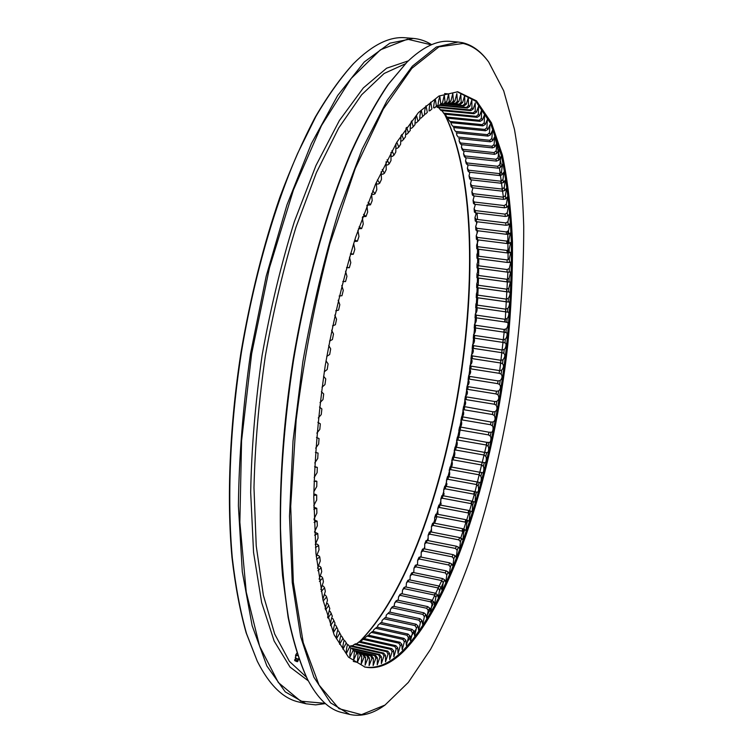 <?xml version="1.0" encoding="UTF-8"?>
<svg xmlns="http://www.w3.org/2000/svg" width="753" height="753" viewBox="0 0 753 753"><rect width="100%" height="100%" fill="white"/><g stroke="black" fill="none" stroke-linecap="round" stroke-linejoin="round"><path stroke-width="1.13" d="M314.161 477.487L317.107 472.658L317.314 467.368L314.594 466.738L316.204 467.02M314.773 462.963L317.738 458.483L318.048 453.09L315.394 452.355M315.667 448.167L318.641 444.044L319.046 438.557L316.486 437.437M316.844 433.144L319.818 429.389L320.326 423.835L317.851 422.311M318.293 417.943L321.258 414.564L321.879 408.954L319.488 407.044M320.016 402.62L322.981 399.608L323.696 393.96L321.399 391.682M322.002 387.221L324.957 384.585L325.767 378.919L323.583 376.265M324.261 371.794L327.197 369.535L328.101 363.878L326.011 360.847M326.764 356.385L329.682 354.512L330.68 348.884L328.703 345.486M329.522 341.053L332.412 339.565L333.504 333.984L331.631 330.228M332.515 325.851L335.377 324.759L336.553 319.234L334.784 315.121M335.734 310.82L338.568 310.123L339.819 304.673L338.163 300.212M339.161 296.014L341.956 295.713L343.293 290.366L341.749 285.556M342.803 281.481L345.552 281.575L346.954 276.342L345.533 271.193M348.168 267.729L346.549 267.503L349.326 267.757L350.794 262.656L349.505 257.178M350.39 254.156L353.279 254.298L354.804 249.337L353.637 243.539M356.056 241.459L354.362 241.233L357.383 241.242L358.965 236.442L357.92 230.333M358.456 228.743L361.628 228.62L363.257 223.999L362.353 217.579M362.654 216.723L365.996 216.478L367.671 212.045L366.899 205.315M366.946 205.192L370.476 204.844L372.189 200.609L371.558 193.587M371.606 194.236L373.582 194.472L375.05 193.747L376.792 189.718L376.312 182.395M376.378 183.845L378.213 184.061L379.71 183.205L381.479 179.393L381.14 171.797M381.197 174.028L382.901 174.216L384.425 173.256L386.214 169.67L386.044 161.791M386.054 164.803L387.635 164.982L389.188 163.909L390.995 160.558L390.995 152.398M390.929 156.2L392.407 156.36L393.988 155.184L395.796 152.068L395.984 143.635M395.814 148.228L397.189 148.369L398.808 147.099L400.615 144.228L401.02 135.502M400.681 140.886L401.98 141.027L405.434 137.037L406.102 127.982M405.538 134.194L406.761 134.326L410.244 130.504C410.15 126.363 410.592 123.181 411.571 120.969L413.228 126.758L415.016 124.631C414.997 120.527 415.477 117.393 416.437 115.237L417.971 121.299L419.75 119.426C419.807 115.369 420.315 112.291 421.266 110.192L422.678 116.508L424.428 114.88L421.36 117.75M410.357 128.161L411.524 128.283L413.228 126.758M415.138 122.777L416.249 122.89L417.971 121.299M419.863 118.052L420.918 118.165L422.678 116.508M427.318 112.376L425.539 114.089L427.318 112.376L426.029 105.825C425.097 107.867 424.56 110.879 424.428 114.88M431.893 108.893L430.085 110.653L431.893 108.893L430.725 102.126C429.803 104.102 429.248 107.058 429.05 110.992M436.392 106.069L438.058 105.175L434.556 107.877L436.392 106.069L435.347 99.095C434.434 101.006 433.85 103.895 433.596 107.754L434.556 107.877M440.797 103.886L442.425 103.227L438.933 105.721L440.797 103.886L439.874 96.732C438.971 98.577 438.368 101.391 438.058 105.175M445.098 102.323L446.689 101.9L443.216 104.206L445.098 102.323L444.298 95.01L442.425 103.227M449.306 101.391L450.849 101.194L447.395 103.293L449.306 101.391L448.609 93.927L446.689 101.9M453.391 101.062L454.897 101.09L452.506 103.001L451.461 102.982L453.391 101.062L452.807 93.466L450.849 101.194M457.353 101.326L458.822 101.57L456.422 103.425L455.414 103.265L457.353 101.326L456.864 93.617L454.897 101.09M461.203 102.163L462.615 102.624L460.215 104.422L459.236 104.112L461.203 102.163L460.808 94.351L458.822 101.57M464.912 103.566L466.276 104.234L463.876 105.975L462.926 105.514L464.912 103.566L464.629 95.659L462.615 102.624M468.488 105.505L469.797 106.371L467.397 108.055L466.493 107.453L468.488 105.505L468.31 97.532L466.276 104.234M471.933 107.971L473.185 109.034L470.785 110.653L469.91 109.919L471.933 107.971L471.858 99.942L469.797 106.371M475.228 110.955L476.423 112.197L474.023 113.75L473.195 112.894L475.228 110.955L475.256 102.879L473.185 109.034M478.371 114.418L479.52 115.849L477.12 117.327L476.329 116.348L478.371 114.418L478.513 106.314L476.423 112.197M481.374 118.362L482.466 119.962L480.075 121.374L479.313 120.273L481.374 118.362L481.619 110.239L479.52 115.849M484.226 122.758L485.261 124.518L482.871 125.864L482.155 124.64L484.226 122.758L484.565 114.625L482.466 119.962M486.927 127.586L487.897 129.507L485.516 130.777L484.838 129.441L486.927 127.586L487.351 119.463L485.261 124.518M489.469 132.829L490.382 134.9L488.01 136.095L487.37 134.665L489.469 132.829L489.987 124.725L487.897 129.507M491.86 138.467L492.716 140.689L490.354 141.809L489.751 140.274L491.86 138.467L492.462 130.391L490.382 134.9M494.09 144.482L494.89 146.844L492.537 147.889L491.982 146.251L494.09 144.482L494.787 136.453L492.716 140.689M496.171 150.864L496.914 153.348L494.57 154.318L494.053 152.595L496.171 150.864L496.942 142.882L494.89 146.844M498.091 157.584L498.778 160.201L496.443 161.086L495.963 159.278L498.091 157.584L498.947 149.659L496.914 153.348M499.86 164.634L500.491 167.364L498.166 168.173L497.733 166.291L499.86 164.634L500.792 156.775L498.778 160.201M501.479 171.985L502.044 174.828L499.728 175.562L499.333 173.595L501.479 171.985L502.477 164.201L500.491 167.364M502.938 179.628L503.446 182.574L501.15 183.233L500.792 181.2L502.938 179.628L504.002 171.929L502.044 174.828M504.237 187.544L504.689 190.584L502.411 191.177L502.091 189.069L504.237 187.544L505.376 179.939L503.446 182.574M505.395 195.714L505.79 198.848L503.522 199.366L503.239 197.192L505.395 195.714L506.59 188.212L504.689 190.584M506.393 204.129L506.731 207.348L504.472 207.79L504.237 205.56L506.393 204.129L507.654 196.731L505.79 198.848M507.249 212.77L507.522 216.073L505.282 216.431L505.084 214.144L507.249 212.77L508.557 205.475L506.731 207.348M507.946 221.617L508.171 224.996L505.95 225.279L505.79 222.935L507.946 221.617L509.32 214.445L507.522 216.073M508.501 230.663L508.67 234.108L506.458 234.315L506.345 231.933L508.501 230.663L509.922 223.603L508.171 224.996M508.906 239.887L509.028 243.398L506.835 243.53L506.75 241.101L508.906 239.887L510.374 232.95L508.67 234.108M509.169 249.281L509.235 252.848L507.061 252.904L507.014 250.429L509.169 249.281L510.685 242.475L509.028 243.398M509.292 258.825L509.301 262.449L507.136 262.43L507.136 259.917L509.292 258.825L510.845 252.151L509.235 252.848M509.273 268.501L509.226 272.172L507.08 272.087L507.108 269.546L509.273 268.501L510.854 261.969L509.301 262.449M509.113 278.309L509.019 282.027L506.891 281.867L506.948 279.288L509.113 278.309L510.732 271.908L509.226 272.172M508.812 288.23L508.661 291.985L506.553 291.75L506.656 289.152L508.812 288.23L510.459 281.97L509.019 282.027M508.379 298.254L508.181 302.038L506.082 301.737L506.223 299.11L508.379 298.254C510.129 295.214 510.506 293.143 509.508 292.032L508.661 291.985M507.804 308.363L507.56 312.184L505.479 311.808L505.649 309.154L507.804 308.363C509.781 305.972 510.223 300.673 508.237 302.047L508.181 302.038M507.108 318.547L506.807 322.388L504.745 321.945L504.952 319.272L507.108 318.547C509.132 316.298 509.508 311.045 507.56 312.184M506.27 328.788L505.922 332.657L503.879 332.139L504.115 329.456L506.27 328.788C508.284 326.802 508.727 321.522 506.807 322.388M505.31 339.085L504.905 342.973L502.882 342.389L503.155 339.697L505.31 339.085C507.296 337.363 507.804 332.054 505.922 332.657M504.218 349.43L503.766 353.326L501.762 352.668L502.072 349.966L504.218 349.43C506.185 347.961 506.76 342.634 504.905 342.973M502.995 359.793L502.505 363.699L500.519 362.974L500.858 360.273L502.995 359.793C505.131 356.997 505.395 354.842 503.766 353.326M501.658 370.184L501.121 374.09L499.145 373.3L499.512 370.589L501.658 370.184C503.785 367.633 504.068 365.478 502.505 363.699M500.19 380.576L499.606 384.482L497.648 383.625L498.053 380.914L500.19 380.576C502.307 378.288 502.618 376.124 501.121 374.09M498.608 390.958L497.978 394.854L496.039 393.932L496.472 391.231L498.608 390.958C500.707 388.934 501.046 386.778 499.606 384.482M496.905 401.33L496.227 405.218L494.307 404.229L494.777 401.528L496.905 401.33C498.985 399.57 499.343 397.415 497.978 394.854M495.079 411.665L494.363 415.543L492.462 414.498L492.961 411.806L495.079 411.665C497.149 410.178 497.526 408.022 496.227 405.218M493.149 421.972L492.387 425.831L490.504 424.711L491.031 422.038L493.149 421.972C495.192 420.748 495.596 418.602 494.363 415.543M491.097 432.222L490.297 436.062L488.424 434.886L488.979 432.222L491.097 432.222C492.791 432.834 493.855 427.563 492.387 425.831M488.932 442.416L488.095 446.228L486.24 444.985L486.824 442.34L488.932 442.416C490.589 443.291 491.709 438.048 490.297 436.062M486.664 452.534L485.779 456.318L483.953 455.01L484.565 452.393L486.664 452.534C488.273 453.673 489.45 448.468 488.095 446.228M484.283 462.568L483.36 466.314L481.553 464.949L482.193 462.351L484.283 462.568C485.845 463.97 487.078 458.812 485.779 456.318M481.798 472.507L480.838 476.216L479.04 474.785L479.708 472.216L481.798 472.507C483.304 474.174 484.593 469.063 483.36 466.314M479.219 482.334L478.211 486.005L476.433 484.518L477.129 481.976L479.219 482.334C480.659 484.264 482.005 479.209 480.838 476.216M476.527 492.048L475.491 495.662L473.731 494.119L474.446 491.615L477.27 492.236C478.626 491.653 478.936 489.572 478.211 486.005M473.741 501.63L472.668 505.188L470.917 503.588L471.67 501.121L475.096 502.11L475.491 495.662M470.851 511.061L469.74 514.572L468.018 512.906L468.79 510.478L472.197 511.758L472.668 505.188M467.877 520.342L466.728 523.787L465.025 522.064L465.815 519.683L469.204 521.264L469.74 514.572M464.808 529.444L463.622 532.823L461.937 531.053L462.756 528.71L466.116 530.592L466.728 523.787M461.645 538.367L460.431 541.671L458.765 539.854L459.603 537.557L462.926 539.75L463.622 532.823M458.398 547.102L457.156 550.321L455.499 548.448L456.365 546.217L458.398 547.102L459.65 548.711L460.431 541.671M455.066 555.61L453.795 558.754L452.158 556.834L453.042 554.65L455.066 555.61L456.29 557.465L457.156 550.321M451.659 563.903L450.35 566.962L448.741 564.985L449.645 562.868L451.659 563.903L452.845 565.992L453.795 558.754M448.167 571.96L446.84 574.925L445.239 572.901L446.162 570.849L448.167 571.96L449.325 574.294L450.35 566.962M444.609 579.763L443.253 582.624L441.672 580.554L442.613 578.568L444.609 579.763L445.72 582.333L446.84 574.925M440.976 587.293L439.592 590.051L438.03 587.933L438.99 586.022L440.976 587.293L442.039 590.117L443.253 582.624M437.277 594.531L435.874 597.185L434.33 595.021L435.309 593.195L437.277 594.531L438.293 597.618L439.592 590.051M433.521 601.478L432.09 604.01L430.565 601.807L431.563 600.056L433.521 601.478L434.481 604.819L435.874 597.185M429.699 608.113L428.25 610.514L426.744 608.273L427.751 606.617L429.699 608.113L430.603 611.7L432.09 604.01M425.831 614.41L424.363 616.688L422.875 614.41L423.901 612.829L425.831 614.41L426.678 618.26L428.25 610.514M421.915 620.359L420.428 622.496L418.96 620.19L419.995 618.702L421.915 620.359L422.697 624.472L424.363 616.688M417.953 625.941L416.456 627.936L415.007 625.592L416.051 624.218L417.953 625.941L418.668 630.317L420.428 622.496M413.962 631.136L412.446 632.991L411.016 630.619L412.06 629.339L413.962 631.136L414.602 635.777L416.456 627.936M409.933 635.937L408.408 637.64L406.996 635.24L408.051 634.064L409.933 635.937L410.498 640.841L412.446 632.991M405.876 640.323L404.342 641.857L402.949 639.438L404.013 638.375L405.876 640.323L406.366 645.49L408.408 637.64M401.801 644.267L400.267 645.641L398.892 643.194L399.956 642.253L401.801 644.267L402.215 649.707L404.342 641.857M397.716 647.768L396.182 648.964L394.826 646.498L395.89 645.679L397.716 647.768L398.045 653.463L400.267 645.641M393.631 650.79L392.097 651.806L390.751 649.34L391.824 648.634L393.631 650.79L393.866 656.748L396.182 648.964M389.546 653.331L388.011 654.159L386.694 651.684L387.757 651.11L389.546 653.331L389.687 659.553L392.097 651.806M385.48 655.374L383.945 656.004L382.646 653.519L383.701 653.086L385.48 655.374L385.517 661.84L388.011 654.159M381.423 656.889L379.907 657.322L378.618 654.837L379.672 654.545L381.423 656.889L381.357 663.609L383.945 656.004M377.394 657.868L375.898 658.094L374.618 655.618L375.662 655.468L377.394 657.868L377.234 664.843L379.907 657.322M373.413 658.301L371.926 658.31L370.664 655.844L371.7 655.844L373.413 658.301L373.149 665.52L375.898 658.094M369.478 658.16L368.01 657.962L366.767 655.505L367.784 655.656L369.478 658.16L369.102 665.624L371.926 658.31M365.591 657.444L364.151 657.021L362.927 654.592L363.925 654.884L365.591 657.444L365.12 665.134L368.01 657.962M361.779 656.136L360.367 655.486L359.153 653.077L361.779 656.136L361.214 664.061L364.151 657.021M358.042 654.216L356.668 653.34L355.463 650.959L358.042 654.216L357.374 662.367L360.367 655.486M354.399 651.684L351.867 648.229L354.399 651.684L353.609 660.052L356.668 653.34M350.851 648.521L348.375 644.879L350.851 648.521C349.966 652.211 349.665 655.063 349.938 657.087L353.053 650.573M347.415 644.737L344.996 640.897L347.415 644.737C346.455 648.474 346.107 651.392 346.371 653.482L349.552 647.175M344.112 640.304L341.74 636.276L344.112 640.304C343.067 644.088 342.671 647.062 342.926 649.227L346.164 643.147M340.93 635.221L338.624 631.023L340.93 635.221C339.81 639.052 339.368 642.083 339.612 644.304L342.897 638.469M339.772 633.151L336.45 638.732C336.205 636.445 336.695 633.367 337.899 629.499L335.659 625.122L334.577 624.886M336.798 627.183L333.438 632.492C333.202 630.148 333.73 627.023 335.029 623.136L332.845 618.59L331.715 618.335M333.984 620.576L330.605 625.583C330.369 623.183 330.944 620.03 332.318 616.123L330.209 611.417L329.014 611.154M327.602 617.338L329.795 608.48L327.762 603.624L326.491 603.341M325.108 608.64L327.461 600.197L326.633 596.922L325.503 595.199L324.157 594.908M322.868 599.397L325.334 591.303L324.581 587.792L323.451 586.173L322.011 585.862M320.853 589.571L323.414 581.796L322.745 578.069L321.606 576.544L320.063 576.224M319.084 579.161L321.719 571.696L321.136 567.753L319.997 566.35L318.331 566.002M317.559 568.176L320.251 561.032L319.761 556.881L318.613 555.592L316.815 555.215M316.279 556.646L319.027 549.822L318.632 545.464L317.465 544.297L315.526 543.901M315.253 544.588L318.058 538.084L317.757 533.538L314.49 532.079M314.49 532.032L317.333 525.848L317.126 521.132L314.02 519.843M314.001 519.005L316.872 513.16L316.768 508.275L313.785 507.145M313.775 505.545L316.684 500.039L316.684 495.003L313.803 494.043L315.479 494.363M469.91 109.919L436.646 106.719L437.587 107.453L470.785 110.653M438.557 107.547L441.07 110.55L474.023 113.75M441.889 110.635L444.402 114.127L477.12 117.327M445.192 114.211L447.593 118.165L480.075 121.374M449.842 121.431L448.242 119.2L449.842 121.431L482.155 124.64M452.751 126.222L451.198 124.01L452.751 126.222L484.838 129.441M455.509 131.427L453.993 129.234L455.509 131.427L487.37 134.665M458.106 137.018L456.629 134.862L458.106 137.018L489.751 140.274M460.544 142.985L461.156 144.604L459.989 143.202L459.104 140.858L460.544 142.985L491.982 146.251M462.822 149.301L463.396 151.014L462.238 149.687L461.41 147.212L462.822 149.301L494.053 152.595M464.94 155.956L465.467 157.763L464.328 156.502L463.556 153.904L464.94 155.956L495.963 159.278M466.898 162.94L467.387 164.822L466.248 163.636L465.552 160.916L466.898 162.94L497.733 166.291M468.695 170.216L469.138 172.173L468.018 171.063L467.368 168.239L468.695 170.216L499.333 173.595M470.333 177.783L470.729 179.816L469.618 178.772L469.034 175.844L470.333 177.783L500.792 181.2M471.811 185.614L472.169 187.713L471.058 186.744L470.54 183.723L471.811 185.614L502.091 189.069M473.129 193.709L473.449 195.865L472.347 194.971L471.877 191.855L473.129 193.709L503.239 197.192M474.286 202.03L474.559 204.251L473.468 203.432L473.063 200.223L474.286 202.03L504.237 205.56M475.284 210.576L475.529 212.854L474.428 212.101L474.089 208.816L475.284 210.576L505.084 214.144M476.141 219.33L476.329 221.664L475.237 220.977L474.955 217.617L476.141 219.33L505.79 222.935M476.828 228.281L476.988 230.653L475.896 230.042L475.67 226.615L476.828 228.281L506.345 231.933M477.374 237.402L477.487 239.831L476.395 239.285L476.225 235.793L477.374 237.402L506.75 241.101M477.76 246.692L477.835 249.158L476.743 248.678L476.63 245.13L477.76 246.692L507.014 250.429M477.995 256.133L478.004 258.627L476.941 258.223L476.884 254.618L477.995 256.133L507.136 259.917M478.089 265.705L478.014 268.228L476.988 267.889L476.988 264.237L478.089 265.705L507.108 269.546M478.033 275.4L477.873 277.961L476.884 277.688L476.941 273.988L478.033 275.4L506.948 279.288M477.826 285.208L477.6 287.797L476.64 287.59L476.743 283.853L477.826 285.208L506.656 289.152M477.477 295.11L477.176 297.727L476.244 297.576L476.414 293.811L477.477 295.11L506.223 299.11M476.988 305.097L476.837 307.732L475.708 307.657L475.934 303.854L476.988 305.097L505.649 309.154M476.367 315.159L476.178 317.813L475.039 317.794L475.303 313.973L476.367 315.159L504.952 319.272M475.595 325.287L475.369 327.95L474.221 327.997L474.541 324.157L475.595 325.287L504.115 329.456M474.691 335.462L474.428 338.135L473.27 338.248L473.646 334.388L474.691 335.462L503.155 339.697M473.646 345.674L473.355 348.357L472.178 348.526L472.611 344.658L473.646 345.674L502.072 349.966M472.47 355.915L472.14 358.607L470.964 358.833L471.434 354.955L472.47 355.915L500.858 360.273M471.171 366.165L470.804 368.857L469.608 369.149L470.126 365.271L471.171 366.165L499.512 370.589M469.731 376.425L469.335 379.117L468.121 379.465L468.695 375.587L469.731 376.425L498.053 380.914M468.168 386.675L467.735 389.367L466.502 389.772L467.124 385.903L468.168 386.675L496.472 391.231M466.474 396.916L466.013 399.589L464.761 400.059L465.429 396.191L466.474 396.916L494.777 401.528M464.657 407.119L464.159 409.783L462.897 410.31L463.613 406.46L492.961 411.806M462.719 417.275L462.191 419.939L460.902 420.513L461.674 416.682L491.031 422.038M460.657 427.393L460.102 430.029L458.793 430.66L459.603 426.857L488.979 432.222M458.483 437.437L457.89 440.063L456.563 440.75L457.419 436.966L486.824 442.34M456.186 447.414L455.565 450.012L454.219 450.755L455.113 447L484.565 452.393M453.777 457.297L453.118 459.876L451.753 460.667L452.694 456.949L482.193 462.351M451.245 467.086L450.567 469.637L449.174 470.484L450.153 466.804L479.708 472.216M448.609 476.771L447.903 479.284L446.482 480.179L447.508 476.545L477.129 481.976M445.87 486.325L445.127 488.81L443.686 489.751L444.75 486.165L474.446 491.615M443.018 495.747L442.246 498.204L440.778 499.192L441.879 495.662L442.905 495.719L471.67 501.121M440.063 505.028L439.263 507.437L437.766 508.473L438.905 504.999L439.987 505.009L468.79 510.478M437.004 514.148L436.185 516.52L434.65 517.593L435.836 514.186L436.966 514.139L465.815 519.683M433.841 523.1L433.003 525.415L431.441 526.545L432.655 523.203L433.841 523.1L462.756 528.71L433.841 523.1M430.594 531.863L429.718 534.131L428.128 535.298L429.389 532.032L430.594 531.863L459.603 537.557M428.184 537.943L426.349 542.649L424.73 543.854L426.019 540.663L427.243 540.428L456.365 546.217M423.807 548.786L422.885 550.942L421.228 552.194L422.555 549.088L423.807 548.786L453.042 554.65M420.278 556.919L419.336 559.008L417.651 560.298L419.007 557.286L420.278 556.919L449.645 562.868M416.673 564.806L415.712 566.83L413.981 568.167L415.374 565.239L416.673 564.806L446.162 570.849M412.983 572.44L412.004 574.398L410.234 575.763L411.656 572.939L412.983 572.44L442.613 578.568M409.218 579.81L406.413 583.095L407.862 580.375L409.218 579.81L438.99 586.022M405.378 586.888L402.516 590.126L403.994 587.519L405.378 586.888L435.309 593.195M401.462 593.665L398.553 596.856L400.05 594.371L401.462 593.665L431.563 600.056M397.499 600.132L394.534 603.266L396.05 600.894L397.499 600.132L427.751 606.617M393.461 606.269L390.44 609.337L391.984 607.097L393.461 606.269L423.901 612.829M389.376 612.057L386.308 615.05L389.376 612.057L419.995 618.702M385.244 617.479L382.119 620.397L385.244 617.479L416.051 624.218M381.074 622.515L377.893 625.348L381.074 622.515L412.06 629.339M376.858 627.155L373.629 629.903L376.858 627.155L408.051 634.064M372.613 631.381L369.337 634.026L372.613 631.381L404.013 638.375M368.349 635.174L365.017 637.716L368.349 635.174L399.956 642.253M363.887 638.648L360.546 641.575M391.824 648.634L359.774 641.405L356.291 643.984M387.757 651.11L355.482 643.796L352.169 645.867M383.701 653.086L351.199 645.697L349.627 646.413M364.81 638.685L365.017 637.716M369.074 635.334L369.337 634.026M373.328 631.541L373.629 629.903M377.554 627.305L377.893 625.348M381.762 622.665L382.119 620.397M385.931 617.629L386.308 615.05M390.073 612.208L390.44 609.337M394.158 606.419L394.534 603.266M398.205 600.282L398.553 596.856M402.187 593.825L402.516 590.126M406.112 587.048L406.413 583.095M409.98 579.97L410.234 575.763M413.774 572.609L413.981 568.167M417.491 564.976L417.651 560.298M421.143 557.088L421.228 552.194M424.701 548.965L424.73 543.854M428.146 540.607L428.128 535.298M431.488 532.042L431.441 526.545M434.716 523.269L434.65 517.593M437.822 514.308L437.766 508.473M440.825 505.169L440.778 499.192M443.696 495.869L443.686 489.751M446.397 486.4L446.482 480.179M447.508 476.545C449.08 478.484 450.454 473.477 449.174 470.484M450.153 466.804C451.791 468.479 453.099 463.415 451.753 460.667M452.694 456.949C454.379 458.37 455.631 453.25 454.219 450.755M455.113 447C456.845 448.157 458.05 442.999 456.563 440.75M457.419 436.966C459.198 437.86 460.337 432.664 458.793 430.66M459.603 426.857C461.438 427.488 462.511 422.264 460.902 420.513M461.674 416.682C463.848 415.487 464.253 413.369 462.897 410.31M463.613 406.46C465.806 405.001 466.192 402.864 464.761 400.059M465.429 396.191C467.651 394.468 468.008 392.332 466.502 389.772M467.124 385.903C469.354 383.917 469.684 381.771 468.121 379.465M468.695 375.587C470.936 373.347 471.237 371.201 469.608 369.149M470.126 365.271C472.376 362.767 472.658 360.621 470.964 358.833M471.434 354.955C473.693 352.197 473.938 350.051 472.178 348.526M472.611 344.658C474.701 343.227 475.247 337.937 473.27 338.248M473.646 334.388C475.764 332.694 476.235 327.423 474.221 327.997M474.541 324.157C476.677 322.209 477.091 316.957 475.039 317.794M475.303 313.973C477.458 311.77 477.797 306.546 475.708 307.657M475.934 303.854C477.807 301.802 478.579 296.353 476.48 297.614M476.414 293.811L478.296 287.891M476.743 283.853L478.682 278.064M476.941 273.988L478.861 268.341M476.988 264.237L478.87 258.74M476.884 254.618L478.72 249.271M476.63 245.13L478.39 239.943M476.225 235.793L477.901 230.776M475.67 226.615L477.233 221.777M474.955 217.617L476.395 212.958M474.089 208.816L475.397 204.355M473.063 200.223L474.249 195.959M471.877 191.855L472.94 187.808M470.54 183.723L471.482 179.901M469.034 175.844L469.872 172.258M467.368 168.239L468.102 164.898M465.552 160.916L466.173 157.838M463.556 153.904L464.093 151.089M461.41 147.212L461.862 144.68M459.104 140.858L459.462 138.618M456.629 134.862L456.92 132.923M453.993 129.234L454.21 127.624M451.198 124.01L451.358 122.72M448.242 119.2L448.346 118.24M314.048 481.421L316.862 481.355L315.695 480.866M314.952 467.105L317.314 467.368M349.326 267.757L347.255 267.334M353.279 254.298L350.625 253.394M357.383 241.242L354.785 239.925M361.628 228.62L359.087 226.888M365.996 216.478L363.52 214.341M370.476 204.844L368.066 202.293M375.05 193.747L372.716 190.782M379.71 183.205L377.441 179.845M384.425 173.256L382.232 169.5M389.188 163.909L387.07 159.768M393.988 155.184L391.946 150.675M398.808 147.099L396.822 142.232M403.627 139.663L401.744 134.476M408.437 132.876L406.667 127.379M327.941 618.025L331.348 613.328M325.475 609.808L328.892 605.44M323.216 600.95L326.633 596.922M321.22 591.472L324.581 587.792M319.432 581.372L322.745 578.069M317.87 570.67L321.136 567.753M316.552 559.394L319.761 556.881M315.479 547.582L318.632 545.464M314.66 535.251L317.757 533.538M314.095 522.431L317.126 521.132M313.803 509.16L316.768 508.275M316.862 481.355L316.759 486.523L313.832 491.7M313.785 495.474L316.684 495.003M457.109 91.725L475.717 101.231L490.58 123.436L501.451 155.918C506.769 181.774 510.073 210.661 511.372 242.588C511.588 275.617 510.007 309.85 506.637 345.279C493.13 468.818 452.082 600.856 402.281 651.223C389.348 663.826 376.716 669.059 364.367 666.932M403.476 651.486C390.336 664.344 377.517 669.539 365.007 667.083L348.507 657.171L334.191 634.93L323.037 600.16L315.978 553.54L313.775 496.839C314.848 454.868 318.67 411.11 325.249 365.544C333.325 320.223 343.443 277.471 355.623 237.299L375.54 184.156L396.897 142.119L418.404 112.611L438.99 96.008L457.768 91.772L476.48 100.864L491.436 122.795L502.402 155.109C507.767 180.918 511.127 209.786 512.454 241.722C512.708 274.789 511.155 309.078 507.804 344.592C494.373 468.413 453.297 600.96 403.476 651.486M463.114 43.448L438.895 46.865L411.816 68.382L383.277 109.138L355.218 168.587L329.889 243.916C315.065 300.588 303.817 359.275 296.155 419.976L290.705 506.298L293.331 582.191L303.243 642.676L319.027 685.014L339.001 708.667L361.468 714.663L384.999 705.062L408.305 682.434L430.612 649.246C444.797 622.769 457.89 593.035 469.919 560.044C487.153 508.407 500.67 453.522 510.478 395.41C519.438 337.156 523.843 280.803 523.721 226.371C522.676 191.271 519.589 158.921 514.45 129.337L503.701 90.812L488.688 62.01C481.28 51.929 472.762 45.745 463.114 43.448M458.125 42.027L450.143 41.377C437.069 40.125 422.706 47.025 407.062 62.075L388.548 84.11C375.992 102.728 363.595 125.374 351.387 152.05C327.348 208.44 306.49 282.488 293.491 360.423C284.493 419.779 280.154 475.755 280.483 528.352C281.547 561.597 284.239 591.529 288.54 618.147C293.67 642.563 300.005 662.96 307.535 679.347C317.653 698.549 329.117 709.608 341.928 712.536L349.703 714.428L330.576 702.841L313.85 677.116L300.692 636.793L292.249 582.483L289.491 516.153L293.002 441.136L302.81 361.92C312.326 308.617 324.27 258.42 338.643 211.32L362.108 149.216L387.193 100.318L412.352 66.179L436.326 47.015L458.125 42.027L462.53 42.686C472.197 45.001 480.753 51.213 488.17 61.322L488.688 62.01M384.999 705.062L384.303 705.552C372.519 713.957 360.979 716.912 349.703 714.428M307.535 679.347L307.102 678.5C299.581 662.141 293.256 641.782 288.135 617.413L282.554 575.791C277.471 514.845 280.925 438.208 293.049 360.348C306.01 282.629 326.821 208.788 350.804 152.53C362.993 125.911 375.361 103.321 387.899 84.741L407.062 62.075M424.513 113.985L425.539 114.089M429.097 110.559L430.085 110.653M437.578 105.599L438.933 105.721M441.484 104.036L443.216 104.206M445.287 103.095L447.395 103.293M448.976 102.747L451.461 102.982M452.525 102.982L455.414 103.265M451.753 102.982L456.422 103.425M448.553 103.095L459.236 104.112M447.771 103.236L460.215 104.422M444.505 103.754L462.926 105.514M443.762 104.055L463.876 105.975M440.43 104.959L466.493 107.453M439.724 105.401L467.397 108.055M440.166 109.693L473.195 112.894M443.545 113.148L476.329 116.348M446.764 117.063L479.313 120.273M450.614 122.645L482.871 125.864M453.494 127.549L485.516 130.777M456.205 132.857L488.01 136.095M458.765 138.543L490.354 141.809M461.156 144.604L492.537 147.889M463.396 151.014L494.57 154.318M465.467 157.763L496.443 161.086M467.387 164.822L498.166 168.173M469.138 172.173L499.728 175.562M470.729 179.816L501.15 183.233M472.169 187.713L502.411 191.177M473.449 195.865L503.522 199.366M474.559 204.251L504.472 207.79M475.529 212.854L505.282 216.431M476.329 221.664L505.95 225.279M477.12 233.261L476.997 230.663L506.458 234.315M477.487 239.831L506.835 243.53M477.835 249.158L507.061 252.904L477.835 249.149M507.183 262.439L478.014 258.627L507.136 262.43M478.089 268.237L507.08 272.087M477.995 277.961L506.891 281.867M477.75 287.797L506.553 291.75M477.364 297.727L506.082 301.737M476.837 307.732L505.479 311.808M476.178 317.813L504.745 321.945M475.369 327.95L503.879 332.139M474.428 338.135L502.882 342.389M473.355 348.357L501.762 352.668M472.14 358.607L500.519 362.974M470.804 368.857L499.145 373.3M469.335 379.117L497.648 383.625M467.735 389.367L496.039 393.932M466.013 399.589L494.307 404.229M464.159 409.783L492.462 414.498M462.191 419.939L490.504 424.711M460.102 430.029L488.424 434.886M457.89 440.063L486.24 444.985M455.565 450.012L483.953 455.01M453.118 459.876L481.553 464.949M450.567 469.637L479.04 474.785M447.903 479.284L476.433 484.518M445.127 488.81L473.731 494.119M442.246 498.204L470.917 503.588M439.263 507.437L468.018 512.906M436.185 516.52L465.025 522.064M433.003 525.415L461.937 531.053M429.718 534.131L458.765 539.854M426.349 542.649L455.499 548.448M422.885 550.942L452.158 556.834M419.336 559.008L448.741 564.985M415.712 566.83L445.239 572.901M412.004 574.398L441.672 580.554M408.211 581.692L438.03 587.933M404.352 588.695L434.33 595.021M400.427 595.397L430.565 601.807M396.445 601.779L426.744 608.273M392.398 607.822L422.875 614.41M388.303 613.516L418.96 620.19M384.152 618.834L415.007 625.592M379.973 623.766L411.016 630.619M375.747 628.303L406.996 635.24M371.502 632.416L402.949 639.438M367.229 636.097L398.892 643.194M364.066 638.525L395.89 645.679M362.946 639.325L394.826 646.498M358.654 642.074L390.751 649.34M354.362 644.342L386.694 651.684M350.079 646.112L382.646 653.519M350.484 647.891L379.672 654.545M352.705 648.926L378.618 654.837M353.656 650.441L375.662 655.468M356.131 651.392L374.618 655.618M356.978 652.475L371.7 655.844M359.708 653.34L370.664 655.844M360.414 653.971L367.784 655.656M363.426 654.743L366.767 655.505M360.452 654.028L362.927 654.592M357.054 652.597L359.153 653.077M353.731 650.564L355.463 650.959M350.503 647.919L351.867 648.229M347.368 644.653L348.375 644.879M344.027 640.681L344.996 640.897M340.742 636.05L341.74 636.276M337.589 630.788L338.624 631.023M475.077 204.317L475.162 205.174M475.849 212.901L475.971 214.379M476.489 221.683L476.621 223.745M477.364 239.783L477.684 262.571M477.647 268.115L477.581 272.548M477.468 277.848L477.336 282.61M477.157 287.693L476.941 292.757M476.705 297.661L476.414 302.96M476.122 307.779L475.745 313.21M475.661 314.368L474.945 323.508M474.861 324.496L474.014 333.843M473.929 334.68L472.94 344.187M472.865 344.902L471.745 354.559M471.67 355.171L470.427 364.923M469.863 369.092L468.912 375.756M468.31 379.776L467.406 385.64M466.691 390.11L465.025 399.965M464.94 400.427L463.17 410.197M463.067 410.724L461.203 420.39M461.081 420.983L459.114 430.509M458.972 431.205L456.92 440.571M456.742 441.371L453.042 457.052M451.932 461.514L450.576 466.804M449.353 471.472L447.96 476.63M446.661 481.336L445.268 486.231M443.856 491.097L442.482 495.69M440.938 500.736L439.601 504.999M437.907 510.261L436.627 514.148M434.773 519.645L433.577 523.1M431.535 528.879L430.452 531.863M424.739 546.847L423.948 548.815M421.181 555.554L420.588 556.975M417.539 564.053L417.162 564.91M444.694 114.155C503.682 231.557 452.76 548.015 359.925 641.434M257.291 661.238L246.156 632.849C240.019 611.069 235.294 585.985 231.98 557.578C226.644 498.373 229.609 425.596 241.054 351.971C250.598 296.221 263.559 244.593 279.937 197.079C291.138 167.147 302.941 140.444 315.338 116.969C327.894 95.584 340.46 77.964 353.035 64.118L353.675 63.468C341.081 77.333 328.487 94.991 315.912 116.423L297.604 153.461C273.876 208.129 253.77 278.337 241.459 352.028C229.985 425.859 227.001 498.834 232.338 558.189C235.661 586.662 240.395 611.803 246.532 633.621L257.291 661.238C269.235 684.854 282.949 698.408 298.433 701.918L306.038 703.782L285.255 691.866L266.873 665.981L252.142 625.724L242.297 571.734L238.4 505.978C238.955 457.25 243.003 406.422 250.551 353.496L266.186 276.238L286.94 204.929L311.309 143.729L337.626 95.565L364.264 61.981L389.847 43.185L413.322 38.412C419.826 38.977 425.934 41.057 431.648 44.662M359.783 641.405C452.44 547.186 503.117 232.253 444.552 114.145M325.4 703.603L315.639 704.874L306.038 703.782M413.322 38.412L405.519 37.782C389.715 36.248 372.434 44.813 353.675 63.468M431.262 44.822L407.477 39.194L380.378 49.849L351.143 78.5L321.456 125.629L293.454 189.878L269.47 267.739L251.653 353.675L241.562 440.853L239.859 522.309L246.24 592.103L259.606 646.178L278.356 682.566L300.739 701.194L325.089 703.33M297.595 655.298L295.731 654.912L296.88 653.115M295.731 654.912L295.891 656.277M295.882 656.23L295.524 655.496L297.614 655.364M297.651 659.844L298.687 659.251L295.251 658.15L295.76 655.957L297.633 655.421M295.251 658.15L295.91 659.176M297.51 661.718L298.216 660.55L294.621 659.675L294.771 660.673L297.51 661.718L294.771 660.673M296.513 661.539L295.298 660.776L296.513 661.539M499.418 167.75L503.249 196.222M441.362 581.429L431.196 602.748M415.731 629.668L407.759 641.132M426.283 616.905L432.937 604.49M439.526 590.973L440.11 589.712M441.07 587.604L443.63 581.9M460.732 538L463.424 530.074M463.763 529.058L466.455 520.728M466.709 519.947L469.401 511.231M469.571 510.675L472.263 501.583M472.357 501.263L475.021 491.822M475.049 491.718L487.125 442.322M499.747 370.523L504.482 329.315M505.131 322.058L507.899 272.144M508.115 259.409L507.757 231.086M501.169 164.06L494.9 136.538M434.66 523.26L436.9 516.652M437.681 514.28L438.058 513.16M440.627 505.131L441.154 503.465M443.489 495.832L444.129 493.686M446.256 486.372L446.981 483.803M448.967 476.64L449.72 473.825M451.593 466.7L452.346 463.754M454.106 456.676L454.85 453.607M456.516 446.557L457.24 443.376M458.568 437.455L460.158 430.038M460.977 426.094L461.664 422.744M463.039 415.76L463.688 412.362M464.987 405.387L465.599 401.942M466.804 394.967L467.378 391.504M468.507 384.519L469.044 381.046M470.079 374.043L470.578 370.58M471.529 363.548L471.98 360.122M472.856 353.053L473.261 349.674M474.051 342.559L474.399 339.245M475.115 332.082L475.416 328.845M476.047 321.625L476.301 318.491M476.847 311.205L477.054 308.184M477.251 305.134L477.675 297.764M477.807 295.157L478.136 287.853M478.24 285.265L478.475 278.026M478.541 275.466L478.673 268.313M478.701 265.781L478.739 258.721M478.729 256.227L478.673 249.262M477.524 219.499L477.063 213.043M308.335 680.872L290.046 667.102L274.139 641.029L261.649 602.541L253.554 552.41L250.683 492.462C251.493 448.468 255.305 402.77 262.1 355.36C270.543 308.222 281.293 263.635 294.357 221.617L315.921 165.613L339.358 120.565L363.313 87.95L386.618 68.203L408.305 60.871M405.293 63.836L384.134 73.474L361.647 94.774L338.709 127.991L316.42 172.597L295.985 227.152C283.627 267.757 273.414 310.669 265.357 355.887C258.797 401.34 255.003 445.287 253.977 487.718L256.227 545.934L263.362 595.284L274.694 634.026L289.35 661.313L306.405 677.116M352.028 254.382L350.39 254.166M448.609 93.927L444.609 93.56M478.033 268.228L507.193 272.106M477.891 277.961L507.08 281.904M477.6 287.797L506.844 291.816M506.157 301.755L477.327 297.727M477.176 297.727L506.44 301.821M477.506 482.014L448.421 476.705M477.261 481.976L448.553 476.734M474.748 491.643L445.72 486.278M471.886 501.15L442.905 495.719M468.94 510.496L439.987 505.009M465.9 519.692L436.966 514.139M357.374 662.367L353.289 661.426M298.837 659.515L298.828 658.922M297.576 660.033L298.075 658.743M295.844 659.364L296.334 658.075"/></g></svg>
